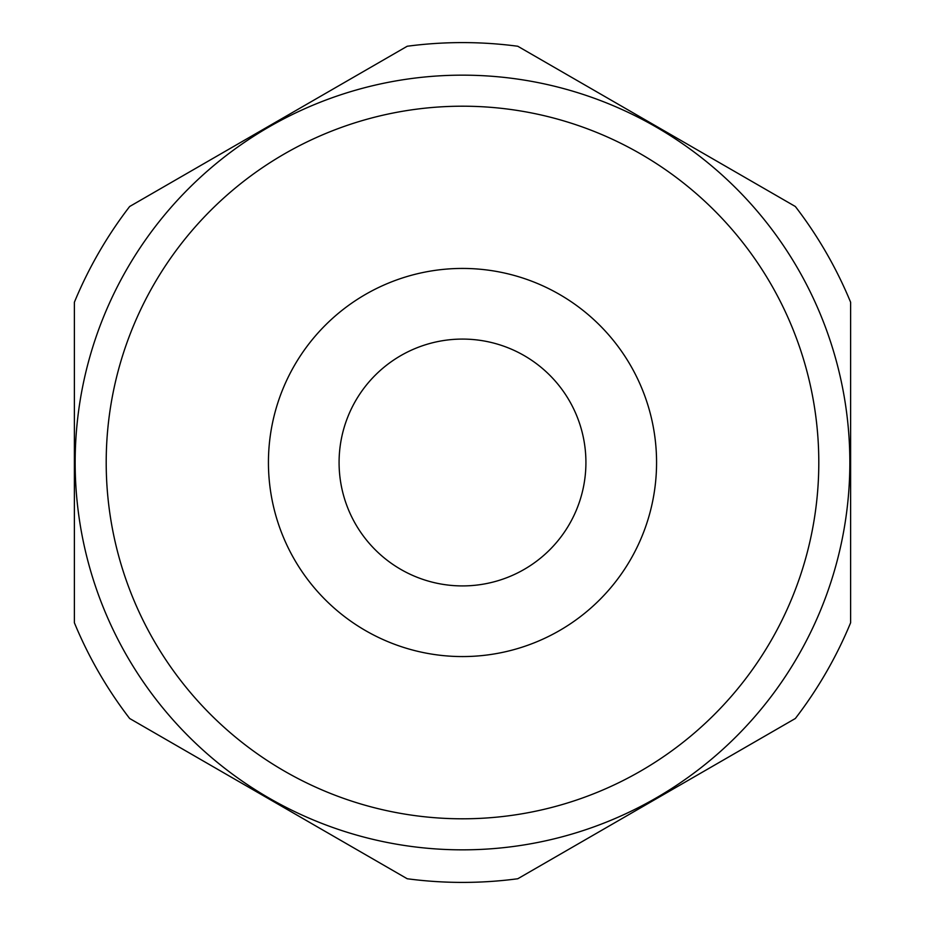 <?xml version="1.0" encoding="UTF-8"?>
<svg xmlns="http://www.w3.org/2000/svg" width="925" height="925" viewBox="0 0 925 925"><rect width="100%" height="100%" fill="white"/><g stroke="black" fill="none" stroke-linecap="round" stroke-linejoin="round"><path stroke-width="1.39" d="M339.082 462.5A123.418 123.418 0 0 1 462.5 339.082A123.418 123.418 0 0 1 585.918 462.5A123.418 123.418 0 0 1 462.5 585.918A123.418 123.418 0 0 1 339.082 462.5M106.202 462.5A356.298 356.298 0 0 0 462.5 818.798A356.298 356.298 0 0 0 818.798 462.5A356.298 356.298 0 0 0 462.5 106.202A356.298 356.298 0 0 0 106.202 462.5M849.844 462.5A387.344 387.344 0 0 1 462.5 849.844A387.344 387.344 0 0 1 75.156 462.5A387.344 387.344 0 0 1 462.5 75.156A387.344 387.344 0 0 1 849.844 462.5M656.565 462.5A194.065 194.065 0 0 0 462.5 268.435A194.065 194.065 0 0 0 268.435 462.5A194.065 194.065 0 0 0 462.5 656.565A194.065 194.065 0 0 0 656.565 462.5M74.382 302.244L74.382 622.756A419.904 419.904 0 0 0 129.65 718.494L407.22 878.75A419.904 419.904 0 0 0 517.78 878.75L795.35 718.494A419.904 419.904 0 0 0 850.618 622.756L850.618 302.244A419.904 419.904 0 0 0 795.35 206.506L517.78 46.25A419.904 419.904 0 0 0 407.22 46.25L129.65 206.506A419.904 419.904 0 0 0 74.382 302.244"/></g></svg>

